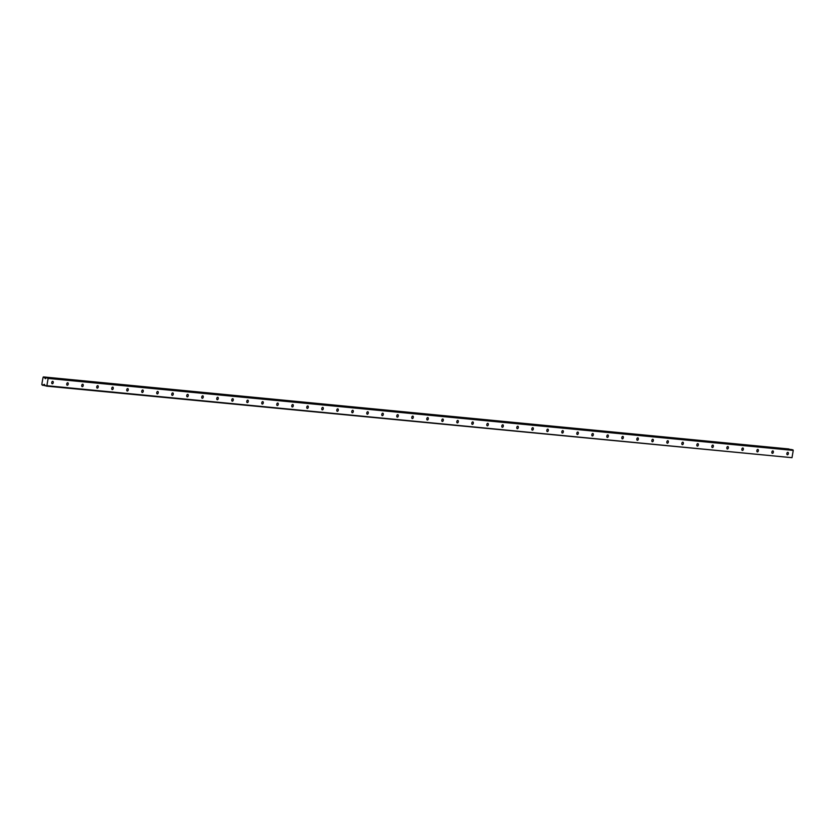 <?xml version="1.0" encoding="UTF-8"?>
<svg xmlns="http://www.w3.org/2000/svg" width="835" height="835" viewBox="0 0 835 835"><rect width="100%" height="100%" fill="white"/><g stroke="black" fill="none" stroke-linecap="round" stroke-linejoin="round"><path stroke-width="1.25" d="M52.709 381.313A1.252 0.751 102.2 0 0 52.281 383.787A1.252 0.751 102.2 0 0 52.709 381.313M787.833 452.32A1.252 0.751 102.2 0 0 787.405 454.793A1.252 0.751 102.2 0 0 787.833 452.32M772.834 450.879A1.252 0.751 102.2 0 0 772.406 453.353A1.252 0.751 102.2 0 0 772.834 450.879M757.825 449.428A1.252 0.751 102.2 0 0 757.397 451.902A1.252 0.751 102.2 0 0 757.825 449.428M742.826 447.977A1.252 0.751 102.2 0 0 742.398 450.451A1.252 0.751 102.2 0 0 742.826 447.977M727.828 446.527A1.252 0.751 102.2 0 0 727.4 449A1.252 0.751 102.2 0 0 727.828 446.527M712.819 445.076A1.252 0.751 102.2 0 0 712.391 447.55A1.252 0.751 102.2 0 0 712.819 445.076M697.82 443.625A1.252 0.751 102.2 0 0 697.392 446.099A1.252 0.751 102.2 0 0 697.82 443.625M682.811 442.185A1.252 0.751 102.2 0 0 682.393 444.658A1.252 0.751 102.2 0 0 682.811 442.185M667.812 440.734A1.252 0.751 102.2 0 0 667.384 443.208A1.252 0.751 102.2 0 0 667.812 440.734M652.813 439.283A1.252 0.751 102.2 0 0 652.385 441.757A1.252 0.751 102.2 0 0 652.813 439.283M637.804 437.832A1.252 0.751 102.2 0 0 637.376 440.306A1.252 0.751 102.2 0 0 637.804 437.832M622.806 436.381A1.252 0.751 102.2 0 0 622.378 438.855A1.252 0.751 102.2 0 0 622.806 436.381M607.807 434.931A1.252 0.751 102.2 0 0 607.379 437.404A1.252 0.751 102.2 0 0 607.807 434.931M592.798 433.49A1.252 0.751 102.2 0 0 592.37 435.964A1.252 0.751 102.2 0 0 592.798 433.49M577.799 432.039A1.252 0.751 102.2 0 0 577.371 434.513A1.252 0.751 102.2 0 0 577.799 432.039M562.79 430.589A1.252 0.751 102.2 0 0 562.372 433.062A1.252 0.751 102.2 0 0 562.79 430.589M547.791 429.138A1.252 0.751 102.2 0 0 547.363 431.611A1.252 0.751 102.2 0 0 547.791 429.138M532.793 427.687A1.252 0.751 102.2 0 0 532.365 430.161A1.252 0.751 102.2 0 0 532.793 427.687M517.784 426.236A1.252 0.751 102.2 0 0 517.356 428.71A1.252 0.751 102.2 0 0 517.784 426.236M502.785 424.796A1.252 0.751 102.2 0 0 502.357 427.269A1.252 0.751 102.2 0 0 502.785 424.796M487.786 423.345A1.252 0.751 102.2 0 0 487.358 425.819A1.252 0.751 102.2 0 0 487.786 423.345M472.777 421.894A1.252 0.751 102.2 0 0 472.349 424.368A1.252 0.751 102.2 0 0 472.777 421.894M457.778 420.443A1.252 0.751 102.2 0 0 457.35 422.917A1.252 0.751 102.2 0 0 457.778 420.443M442.769 418.993A1.252 0.751 102.2 0 0 442.341 421.466A1.252 0.751 102.2 0 0 442.769 418.993M427.77 417.542A1.252 0.751 102.2 0 0 427.343 420.015A1.252 0.751 102.2 0 0 427.77 417.542M412.772 416.091A1.252 0.751 102.2 0 0 412.344 418.575A1.252 0.751 102.2 0 0 412.772 416.091M397.763 414.651A1.252 0.751 102.2 0 0 397.335 417.124A1.252 0.751 102.2 0 0 397.763 414.651M382.764 413.2A1.252 0.751 102.2 0 0 382.336 415.673A1.252 0.751 102.2 0 0 382.764 413.2M367.765 411.749A1.252 0.751 102.2 0 0 367.337 414.223A1.252 0.751 102.2 0 0 367.765 411.749M352.756 410.298A1.252 0.751 102.2 0 0 352.328 412.772A1.252 0.751 102.2 0 0 352.756 410.298M337.757 408.847A1.252 0.751 102.2 0 0 337.33 411.321A1.252 0.751 102.2 0 0 337.757 408.847M322.748 407.397A1.252 0.751 102.2 0 0 322.32 409.881A1.252 0.751 102.2 0 0 322.748 407.397M307.75 405.956A1.252 0.751 102.2 0 0 307.322 408.43A1.252 0.751 102.2 0 0 307.75 405.956M292.751 404.505A1.252 0.751 102.2 0 0 292.323 406.979A1.252 0.751 102.2 0 0 292.751 404.505M277.742 403.055A1.252 0.751 102.2 0 0 277.314 405.528A1.252 0.751 102.2 0 0 277.742 403.055M262.743 401.604A1.252 0.751 102.2 0 0 262.315 404.077A1.252 0.751 102.2 0 0 262.743 401.604M247.745 400.153A1.252 0.751 102.2 0 0 247.317 402.627A1.252 0.751 102.2 0 0 247.745 400.153M232.735 398.702A1.252 0.751 102.2 0 0 232.307 401.186A1.252 0.751 102.2 0 0 232.735 398.702M217.737 397.262A1.252 0.751 102.2 0 0 217.309 399.735A1.252 0.751 102.2 0 0 217.737 397.262M202.728 395.811A1.252 0.751 102.2 0 0 202.3 398.285A1.252 0.751 102.2 0 0 202.728 395.811M187.729 394.36A1.252 0.751 102.2 0 0 187.301 396.834A1.252 0.751 102.2 0 0 187.729 394.36M172.73 392.909A1.252 0.751 102.2 0 0 172.302 395.383A1.252 0.751 102.2 0 0 172.73 392.909M157.721 391.458A1.252 0.751 102.2 0 0 157.293 393.932A1.252 0.751 102.2 0 0 157.721 391.458M142.722 390.008A1.252 0.751 102.2 0 0 142.294 392.492A1.252 0.751 102.2 0 0 142.722 390.008M127.713 388.567A1.252 0.751 102.2 0 0 127.296 391.041A1.252 0.751 102.2 0 0 127.713 388.567M112.715 387.116A1.252 0.751 102.2 0 0 112.287 389.59A1.252 0.751 102.2 0 0 112.715 387.116M97.716 385.666A1.252 0.751 102.2 0 0 97.288 388.139A1.252 0.751 102.2 0 0 97.716 385.666M82.707 384.215A1.252 0.751 102.2 0 0 82.279 386.688A1.252 0.751 102.2 0 0 82.707 384.215M67.708 382.764A1.252 0.751 102.2 0 0 67.28 385.238A1.252 0.751 102.2 0 0 67.708 382.764M48.117 378.432L46.468 377.577L45.455 378.704L44.318 377.535A0.689 0.553 95.5 0 1 43.963 377.138L43.023 377.347A0.689 0.553 -84.5 0 1 42.856 378.286L41.927 383.651A0.689 0.553 -84.5 0 1 41.771 384.601L42.564 385.175A0.689 0.553 95.5 0 1 43.034 384.966L44.453 384.351L45.048 385.822L46.864 385.707L48.117 378.432L793.25 450.409L791.997 457.684L46.864 385.707M791.997 457.684L46.395 386.114M43.42 376.919L789.085 449.115A0.689 0.553 -84.5 0 0 789.19 449.313M46.468 377.577L791.601 449.543L793.25 450.409M47.814 377.869L792.947 449.835M44.871 385.144L43.034 384.966M44.318 377.535L46.353 377.733M44.933 385.405L42.564 385.175M43.963 377.138L789.085 449.115M44.965 385.499L42.408 385.248M43.837 377.002L788.96 448.98"/></g></svg>
